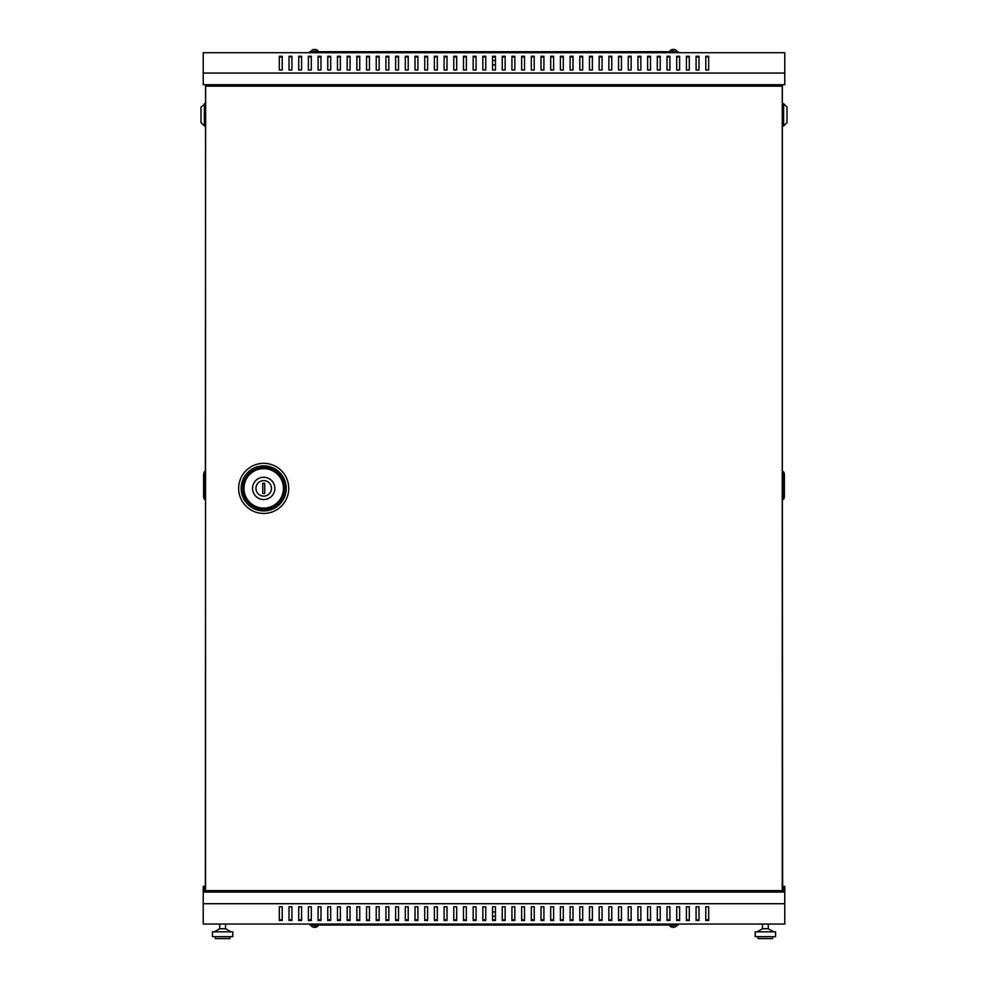 <?xml version="1.0" encoding="UTF-8"?>
<svg xmlns="http://www.w3.org/2000/svg" width="988" height="988" viewBox="0 0 988 988"><rect width="100%" height="100%" fill="white"/><g stroke="black" fill="none" stroke-linecap="round" stroke-linejoin="round"><path stroke-width="1.48" d="M782.249 890.62L782.249 86.141L205.553 86.141L205.553 890.62L782.348 890.62L782.348 892.078M315.246 49.98A3.94 3.915 180 0 0 314.135 49.98A3.94 3.915 180 0 1 315.246 49.98L315.296 49.4A4.372 4.36 180 0 1 316.938 49.98L316.938 49.943A4.372 4.372 0 0 1 318.321 51.253L311.059 51.734M492.543 64.825L495.457 64.825M672.754 49.98A3.94 3.915 0 0 1 673.865 49.98A3.94 3.915 -0 0 0 672.754 49.98L672.705 49.4A4.372 4.36 0 0 0 671.062 49.98L671.062 49.98A4.372 4.372 0 0 0 669.679 51.253L676.941 51.734M673.865 49.98L673.915 49.4A4.372 4.36 0 0 1 675.557 49.98L675.57 49.943A4.372 4.372 0 0 1 676.941 51.253M315.246 926.793A3.94 3.915 180 0 1 314.135 926.793A3.94 3.915 180 0 0 315.246 926.793L315.296 927.374A4.372 4.36 180 0 0 316.938 926.793L316.938 926.793A4.372 4.372 0 0 0 318.321 925.509L311.059 925.027M314.135 926.793L314.085 927.374A4.372 4.36 180 0 1 312.443 926.793L312.43 926.83A4.372 4.372 0 0 1 311.059 925.509M492.543 911.949L495.457 911.949M672.754 926.793A3.94 3.915 -0 0 0 673.865 926.793A3.94 3.915 0 0 1 672.754 926.793L672.705 927.374A4.372 4.36 -0 0 1 671.062 926.793L671.062 926.83A4.372 4.372 0 0 1 669.679 925.509L676.941 925.027M314.135 49.98L314.085 49.4A4.372 4.36 180 0 0 312.443 49.98L312.443 49.98A4.372 4.372 0 0 0 311.059 51.253M673.865 926.793L673.915 927.374A4.372 4.36 -0 0 0 675.557 926.793L675.557 926.793A4.372 4.372 0 0 0 676.941 925.509M782.348 886.36L784.768 886.36L784.768 892.078L203.232 892.078L203.232 924.064L784.768 924.064L784.768 903.711L203.232 903.711M784.768 73.063L784.768 84.696L203.232 84.696L203.232 52.71L784.768 52.71L784.768 73.063L203.232 73.063M698.998 919.816L696.083 919.816M679.608 919.816L676.706 919.816M660.231 919.816L657.316 919.816M640.841 919.816L637.939 919.816M621.452 919.816L618.55 919.816M602.075 919.816L599.16 919.816M582.685 919.816L579.783 919.816M563.296 919.816L560.394 919.816M543.919 919.816L541.004 919.816M524.529 919.816L521.627 919.816M505.152 919.816L502.237 919.816M485.763 919.816L482.848 919.816M466.373 919.816L463.471 919.816M446.996 919.816L444.081 919.816M427.606 919.816L424.704 919.816M408.217 919.816L405.315 919.816M388.84 919.816L385.925 919.816M369.45 919.816L366.548 919.816M350.061 919.816L347.159 919.816M330.684 919.816L327.769 919.816M311.294 919.816L308.392 919.816M291.917 919.816L289.002 919.816M282.222 919.816L279.308 919.816M301.599 919.816L298.697 919.816M320.989 919.816L318.087 919.816M340.378 919.816L337.464 919.816M359.756 919.816L356.853 919.816M379.145 919.816L376.23 919.816M398.535 919.816L395.62 919.816M417.912 919.816L415.009 919.816M437.301 919.816L434.387 919.816M456.678 919.816L453.776 919.816M476.068 919.816L473.166 919.816M495.457 919.816L492.543 919.816M514.834 919.816L511.932 919.816M534.224 919.816L531.322 919.816M553.613 919.816L550.699 919.816M572.991 919.816L570.088 919.816M592.38 919.816L589.466 919.816M611.77 919.816L608.855 919.816M631.147 919.816L628.245 919.816M650.536 919.816L647.622 919.816M669.913 919.816L667.011 919.816M689.303 919.816L686.401 919.816M708.692 919.816L705.778 919.816M696.083 906.786L698.998 906.786L698.998 920.495L696.083 920.495L696.083 906.786M676.706 906.786L679.608 906.786L679.608 920.495L676.706 920.495L676.706 906.786M657.316 906.786L660.231 906.786L660.231 920.495L657.316 920.495L657.316 906.786M637.939 906.786L640.841 906.786L640.841 920.495L637.939 920.495L637.939 906.786M618.55 906.786L621.452 906.786L621.452 920.495L618.55 920.495L618.55 906.786M599.16 906.786L602.075 906.786L602.075 920.495L599.16 920.495L599.16 906.786M579.783 906.786L582.685 906.786L582.685 920.495L579.783 920.495L579.783 906.786M560.394 906.786L563.296 906.786L563.296 920.495L560.394 920.495L560.394 906.786M541.004 906.786L543.919 906.786L543.919 920.495L541.004 920.495L541.004 906.786M521.627 906.786L524.529 906.786L524.529 920.495L521.627 920.495L521.627 906.786M502.237 906.786L505.152 906.786L505.152 920.495L502.237 920.495L502.237 906.786M482.848 906.786L485.763 906.786L485.763 920.495L482.848 920.495L482.848 906.786M463.471 906.786L466.373 906.786L466.373 920.495L463.471 920.495L463.471 906.786M444.081 906.786L446.996 906.786L446.996 920.495L444.081 920.495L444.081 906.786M424.704 906.786L427.606 906.786L427.606 920.495L424.704 920.495L424.704 906.786M405.315 906.786L408.217 906.786L408.217 920.495L405.315 920.495L405.315 906.786M385.925 906.786L388.84 906.786L388.84 920.495L385.925 920.495L385.925 906.786M366.548 906.786L369.45 906.786L369.45 920.495L366.548 920.495L366.548 906.786M347.159 906.786L350.061 906.786L350.061 920.495L347.159 920.495L347.159 906.786M327.769 906.786L330.684 906.786L330.684 920.495L327.769 920.495L327.769 906.786M308.392 906.786L311.294 906.786L311.294 920.495L308.392 920.495L308.392 906.786M289.002 906.786L291.917 906.786L291.917 920.495L289.002 920.495L289.002 906.786M279.308 906.786L282.222 906.786L282.222 920.495L279.308 920.495L279.308 906.786M298.697 906.786L301.599 906.786L301.599 920.495L298.697 920.495L298.697 906.786M318.087 906.786L320.989 906.786L320.989 920.495L318.087 920.495L318.087 906.786M337.464 906.786L340.378 906.786L340.378 920.495L337.464 920.495L337.464 906.786M356.853 906.786L359.756 906.786L359.756 920.495L356.853 920.495L356.853 906.786M376.23 906.786L379.145 906.786L379.145 920.495L376.23 920.495L376.23 906.786M395.62 906.786L398.535 906.786L398.535 920.495L395.62 920.495L395.62 906.786M415.009 906.786L417.912 906.786L417.912 920.495L415.009 920.495L415.009 906.786M434.387 906.786L437.301 906.786L437.301 920.495L434.387 920.495L434.387 906.786M453.776 906.786L456.678 906.786L456.678 920.495L453.776 920.495L453.776 906.786M473.166 906.786L476.068 906.786L476.068 920.495L473.166 920.495L473.166 906.786M492.543 906.786L495.457 906.786L495.457 920.495L492.543 920.495L492.543 906.786M511.932 906.786L514.834 906.786L514.834 920.495L511.932 920.495L511.932 906.786M531.322 906.786L534.224 906.786L534.224 920.495L531.322 920.495L531.322 906.786M550.699 906.786L553.613 906.786L553.613 920.495L550.699 920.495L550.699 906.786M570.088 906.786L572.991 906.786L572.991 920.495L570.088 920.495L570.088 906.786M589.466 906.786L592.38 906.786L592.38 920.495L589.466 920.495L589.466 906.786M608.855 906.786L611.77 906.786L611.77 920.495L608.855 920.495L608.855 906.786M628.245 906.786L631.147 906.786L631.147 920.495L628.245 920.495L628.245 906.786M647.622 906.786L650.536 906.786L650.536 920.495L647.622 920.495L647.622 906.786M667.011 906.786L669.913 906.786L669.913 920.495L667.011 920.495L667.011 906.786M686.401 906.786L689.303 906.786L689.303 920.495L686.401 920.495L686.401 906.786M705.778 906.786L708.692 906.786L708.692 920.495L705.778 920.495L705.778 906.786M205.553 886.36L203.232 886.36L203.232 892.078M205.553 887.323L204.195 887.323L204.195 892.078M678.151 924.064L678.151 925.027L309.849 925.027L309.849 924.064M705.778 56.958L708.692 56.958M696.083 56.958L698.998 56.958M686.401 56.958L689.303 56.958M676.706 56.958L679.608 56.958M667.011 56.958L669.913 56.958M657.316 56.958L660.231 56.958M647.622 56.958L650.536 56.958M637.939 56.958L640.841 56.958M628.245 56.958L631.147 56.958M618.55 56.958L621.452 56.958M608.855 56.958L611.77 56.958M599.16 56.958L602.075 56.958M589.466 56.958L592.38 56.958M579.783 56.958L582.685 56.958M570.088 56.958L572.991 56.958M560.394 56.958L563.296 56.958M550.699 56.958L553.613 56.958M541.004 56.958L543.919 56.958M531.322 56.958L534.224 56.958M521.627 56.958L524.529 56.958M511.932 56.958L514.834 56.958M502.237 56.958L505.152 56.958M492.543 56.958L495.457 56.958M482.848 56.958L485.763 56.958M473.166 56.958L476.068 56.958M463.471 56.958L466.373 56.958M453.776 56.958L456.678 56.958M444.081 56.958L446.996 56.958M434.387 56.958L437.301 56.958M424.704 56.958L427.606 56.958M415.009 56.958L417.912 56.958M405.315 56.958L408.217 56.958M395.62 56.958L398.535 56.958M385.925 56.958L388.84 56.958M376.23 56.958L379.145 56.958M366.548 56.958L369.45 56.958M356.853 56.958L359.756 56.958M347.159 56.958L350.061 56.958M337.464 56.958L340.378 56.958M327.769 56.958L330.684 56.958M318.087 56.958L320.989 56.958M308.392 56.958L311.294 56.958M298.697 56.958L301.599 56.958M289.002 56.958L291.917 56.958M279.308 56.958L282.222 56.958M708.692 69.975L708.692 56.267L705.778 56.267L705.778 69.975L708.692 69.975M698.998 69.975L698.998 56.267L696.083 56.267L696.083 69.975L698.998 69.975M689.303 69.975L689.303 56.267L686.401 56.267L686.401 69.975L689.303 69.975M679.608 69.975L679.608 56.267L676.706 56.267L676.706 69.975L679.608 69.975M669.913 69.975L669.913 56.267L667.011 56.267L667.011 69.975L669.913 69.975M660.231 69.975L660.231 56.267L657.316 56.267L657.316 69.975L660.231 69.975M650.536 69.975L650.536 56.267L647.622 56.267L647.622 69.975L650.536 69.975M640.841 69.975L640.841 56.267L637.939 56.267L637.939 69.975L640.841 69.975M631.147 69.975L631.147 56.267L628.245 56.267L628.245 69.975L631.147 69.975M621.452 69.975L621.452 56.267L618.55 56.267L618.55 69.975L621.452 69.975M611.77 69.975L611.77 56.267L608.855 56.267L608.855 69.975L611.77 69.975M602.075 69.975L602.075 56.267L599.16 56.267L599.16 69.975L602.075 69.975M592.38 69.975L592.38 56.267L589.466 56.267L589.466 69.975L592.38 69.975M582.685 69.975L582.685 56.267L579.783 56.267L579.783 69.975L582.685 69.975M572.991 69.975L572.991 56.267L570.088 56.267L570.088 69.975L572.991 69.975M563.296 69.975L563.296 56.267L560.394 56.267L560.394 69.975L563.296 69.975M553.613 69.975L553.613 56.267L550.699 56.267L550.699 69.975L553.613 69.975M543.919 69.975L543.919 56.267L541.004 56.267L541.004 69.975L543.919 69.975M534.224 69.975L534.224 56.267L531.322 56.267L531.322 69.975L534.224 69.975M524.529 69.975L524.529 56.267L521.627 56.267L521.627 69.975L524.529 69.975M514.834 69.975L514.834 56.267L511.932 56.267L511.932 69.975L514.834 69.975M505.152 69.975L505.152 56.267L502.237 56.267L502.237 69.975L505.152 69.975M495.457 69.975L495.457 56.267L492.543 56.267L492.543 69.975L495.457 69.975M485.763 69.975L485.763 56.267L482.848 56.267L482.848 69.975L485.763 69.975M476.068 69.975L476.068 56.267L473.166 56.267L473.166 69.975L476.068 69.975M466.373 69.975L466.373 56.267L463.471 56.267L463.471 69.975L466.373 69.975M456.678 69.975L456.678 56.267L453.776 56.267L453.776 69.975L456.678 69.975M446.996 69.975L446.996 56.267L444.081 56.267L444.081 69.975L446.996 69.975M437.301 69.975L437.301 56.267L434.387 56.267L434.387 69.975L437.301 69.975M427.606 69.975L427.606 56.267L424.704 56.267L424.704 69.975L427.606 69.975M417.912 69.975L417.912 56.267L415.009 56.267L415.009 69.975L417.912 69.975M408.217 69.975L408.217 56.267L405.315 56.267L405.315 69.975L408.217 69.975M398.535 69.975L398.535 56.267L395.62 56.267L395.62 69.975L398.535 69.975M388.84 69.975L388.84 56.267L385.925 56.267L385.925 69.975L388.84 69.975M379.145 69.975L379.145 56.267L376.23 56.267L376.23 69.975L379.145 69.975M369.45 69.975L369.45 56.267L366.548 56.267L366.548 69.975L369.45 69.975M359.756 69.975L359.756 56.267L356.853 56.267L356.853 69.975L359.756 69.975M350.061 69.975L350.061 56.267L347.159 56.267L347.159 69.975L350.061 69.975M340.378 69.975L340.378 56.267L337.464 56.267L337.464 69.975L340.378 69.975M330.684 69.975L330.684 56.267L327.769 56.267L327.769 69.975L330.684 69.975M320.989 69.975L320.989 56.267L318.087 56.267L318.087 69.975L320.989 69.975M311.294 69.975L311.294 56.267L308.392 56.267L308.392 69.975L311.294 69.975M301.599 69.975L301.599 56.267L298.697 56.267L298.697 69.975L301.599 69.975M291.917 69.975L291.917 56.267L289.002 56.267L289.002 69.975L291.917 69.975M282.222 69.975L282.222 56.267L279.308 56.267L279.308 69.975L282.222 69.975M678.151 52.71L678.151 51.734L309.849 51.734L309.849 52.71M492.543 916.308L495.457 916.308M784.768 892.078L784.768 903.711M262.833 892.078L262.833 890.62M725.167 890.62L725.167 892.078M709.656 892.078L709.656 890.62M719.35 890.62L719.35 892.078M692.699 892.078L692.699 890.62M702.394 890.62L702.394 892.078M675.73 892.078L675.73 890.62M685.425 890.62L685.425 892.078M658.774 892.078L658.774 890.62M668.468 890.62L668.468 892.078M641.805 892.078L641.805 890.62M651.5 890.62L651.5 892.078M624.848 892.078L624.848 890.62M634.543 890.62L634.543 892.078M607.892 892.078L607.892 890.62M617.574 890.62L617.574 892.078M590.923 892.078L590.923 890.62M600.618 890.62L600.618 892.078M573.966 892.078L573.966 890.62M583.661 890.62L583.661 892.078M556.997 892.078L556.997 890.62M566.692 890.62L566.692 892.078M540.041 892.078L540.041 890.62M549.736 890.62L549.736 892.078M523.072 892.078L523.072 890.62M532.767 890.62L532.767 892.078M506.115 892.078L506.115 890.62M515.81 890.62L515.81 892.078M489.159 892.078L489.159 890.62M498.841 890.62L498.841 892.078M472.19 892.078L472.19 890.62M481.885 890.62L481.885 892.078M455.233 892.078L455.233 890.62M464.928 890.62L464.928 892.078M438.264 892.078L438.264 890.62M447.959 890.62L447.959 892.078M421.308 892.078L421.308 890.62M431.003 890.62L431.003 892.078M404.339 892.078L404.339 890.62M414.034 890.62L414.034 892.078M387.382 892.078L387.382 890.62M397.077 890.62L397.077 892.078M370.426 892.078L370.426 890.62M380.108 890.62L380.108 892.078M353.457 892.078L353.457 890.62M363.152 890.62L363.152 892.078M336.5 892.078L336.5 890.62M346.195 890.62L346.195 892.078M319.532 892.078L319.532 890.62M329.226 890.62L329.226 892.078M302.575 892.078L302.575 890.62M312.27 890.62L312.27 892.078M285.606 892.078L285.606 890.62M295.301 890.62L295.301 892.078M268.65 892.078L268.65 890.62M278.344 890.62L278.344 892.078M782.348 887.323L783.805 887.323L783.805 892.078M739.703 84.696L739.703 86.141M739.703 890.62L739.703 892.078M782.348 84.696L782.348 890.62M692.699 84.696L692.699 86.141M702.394 86.141L702.394 84.696M658.774 84.696L658.774 86.141M668.468 86.141L668.468 84.696M624.848 84.696L624.848 86.141M634.543 86.141L634.543 84.696M590.923 84.696L590.923 86.141M600.618 86.141L600.618 84.696M556.997 84.696L556.997 86.141M566.692 86.141L566.692 84.696M523.072 84.696L523.072 86.141M532.767 86.141L532.767 84.696M489.159 84.696L489.159 86.141M498.841 86.141L498.841 84.696M455.233 84.696L455.233 86.141M464.928 86.141L464.928 84.696M421.308 84.696L421.308 86.141M431.003 86.141L431.003 84.696M387.382 84.696L387.382 86.141M397.077 86.141L397.077 84.696M353.457 84.696L353.457 86.141M363.152 86.141L363.152 84.696M319.532 84.696L319.532 86.141M329.226 86.141L329.226 84.696M285.606 84.696L285.606 86.141M295.301 86.141L295.301 84.696M262.833 84.696L262.833 86.141M725.167 86.141L725.167 84.696M268.65 84.696L268.65 86.141M278.344 86.141L278.344 84.696M302.575 84.696L302.575 86.141M312.27 86.141L312.27 84.696M336.5 84.696L336.5 86.141M346.195 86.141L346.195 84.696M370.426 84.696L370.426 86.141M380.108 86.141L380.108 84.696M404.339 84.696L404.339 86.141M414.034 86.141L414.034 84.696M438.264 84.696L438.264 86.141M447.959 86.141L447.959 84.696M472.19 84.696L472.19 86.141M481.885 86.141L481.885 84.696M506.115 84.696L506.115 86.141M515.81 86.141L515.81 84.696M540.041 84.696L540.041 86.141M549.736 86.141L549.736 84.696M573.966 84.696L573.966 86.141M583.661 86.141L583.661 84.696M607.892 84.696L607.892 86.141M617.574 86.141L617.574 84.696M641.805 84.696L641.805 86.141M651.5 86.141L651.5 84.696M675.73 84.696L675.73 86.141M685.425 86.141L685.425 84.696M709.656 84.696L709.656 86.141M719.35 86.141L719.35 84.696M492.543 60.466L495.457 60.466M248.297 84.696L248.297 86.141M248.297 890.62L248.297 892.078M205.652 84.696L205.652 86.141M205.652 890.62L205.652 892.078M251.693 84.696L251.693 85.66L262.833 85.66M268.65 85.66L278.344 85.66M285.606 85.66L295.301 85.66M302.575 85.66L312.27 85.66M319.532 85.66L329.226 85.66M336.5 85.66L346.195 85.66M353.457 85.66L363.152 85.66M370.426 85.66L380.108 85.66M387.382 85.66L397.077 85.66M404.339 85.66L414.034 85.66M421.308 85.66L431.003 85.66M438.264 85.66L447.959 85.66M455.233 85.66L464.928 85.66M472.19 85.66L481.885 85.66M489.159 85.66L498.841 85.66M506.115 85.66L515.81 85.66M523.072 85.66L532.767 85.66M540.041 85.66L549.736 85.66M556.997 85.66L566.692 85.66M573.966 85.66L583.661 85.66M590.923 85.66L600.618 85.66M607.892 85.66L617.574 85.66M624.848 85.66L634.543 85.66M641.805 85.66L651.5 85.66M658.774 85.66L668.468 85.66M675.73 85.66L685.425 85.66M692.699 85.66L702.394 85.66M709.656 85.66L719.35 85.66M725.167 85.66L736.307 85.66L736.307 84.696M770.714 892.078L770.714 890.62L776.531 890.62M274.849 488.381A11.152 11.152 0 0 1 263.71 499.533A11.152 11.152 0 0 1 252.558 488.381A11.152 11.152 0 0 1 263.71 477.241A11.152 11.152 0 0 1 274.849 488.381M255.954 488.381A7.756 7.756 0 0 0 263.71 496.137A7.756 7.756 0 0 0 271.465 488.381A7.756 7.756 0 0 0 263.71 480.625A7.756 7.756 0 0 0 255.954 488.381M264.673 493.469L264.673 483.293L262.734 483.293L262.734 493.469L264.673 493.469M782.348 497.841L782.644 886.36M782.348 84.795L782.348 473.314M782.644 497.841L782.644 473.314M783.608 103.691L787.004 107.087L787.004 122.586L783.608 125.982L783.608 103.691L782.644 103.691M783.608 125.982L782.644 125.982M783.608 471.758L783.608 499.101L784.386 497.162L784.386 473.697L783.608 471.758L782.644 471.758M782.644 499.101L783.608 499.101L782.644 499.385M783.608 499.385L784.386 497.162M205.553 497.841L205.356 886.36M205.356 497.841L205.553 473.314M205.652 84.795L205.356 473.314M204.393 499.385L204.393 472.054L203.614 473.993L203.614 497.446L204.393 499.385L205.356 499.385M205.356 472.054L204.393 472.054L205.356 471.758M204.393 471.758L203.614 473.993M204.393 103.691L204.393 125.982L200.996 122.586L200.996 107.087L205.356 103.691M204.393 125.982L205.356 125.982M768.294 924.064L768.294 928.732L762.477 928.732L757.154 931.82M775.568 931.82L755.215 931.82L755.215 936.661L775.568 936.661L775.568 931.82M772.653 936.661L772.653 938.6L758.117 938.6L758.117 936.661M225.523 924.064L225.523 928.732L219.707 928.732L214.371 931.82M222.609 931.82L212.432 931.82L212.432 936.661L232.785 936.661L232.785 931.82L222.609 931.82M229.883 936.661L229.883 938.6L215.347 938.6L215.347 936.661M288.755 488.381A25.058 25.058 0 0 0 263.71 463.335A25.058 25.058 0 0 0 238.651 488.381A25.058 25.058 0 0 0 263.71 513.439A25.058 25.058 0 0 0 288.755 488.381M286.236 488.381A22.539 22.539 0 0 0 263.71 465.854A22.539 22.539 0 0 0 241.171 488.381A22.539 22.539 0 0 0 263.71 510.92A22.539 22.539 0 0 0 286.236 488.381M242.715 488.381A20.995 20.995 0 0 0 263.71 509.376A20.995 20.995 0 0 0 284.705 488.381A20.995 20.995 0 0 0 263.71 467.386A20.995 20.995 0 0 0 242.715 488.381M243.974 488.381A19.735 19.735 0 0 0 263.71 508.116A19.735 19.735 0 0 0 283.445 488.381A19.735 19.735 0 0 0 263.71 468.645A19.735 19.735 0 0 0 243.974 488.381M768.294 928.732L773.629 931.82M762.477 924.064L762.477 928.732M219.707 924.064L219.707 928.732M225.523 928.732L230.846 931.82"/></g></svg>
